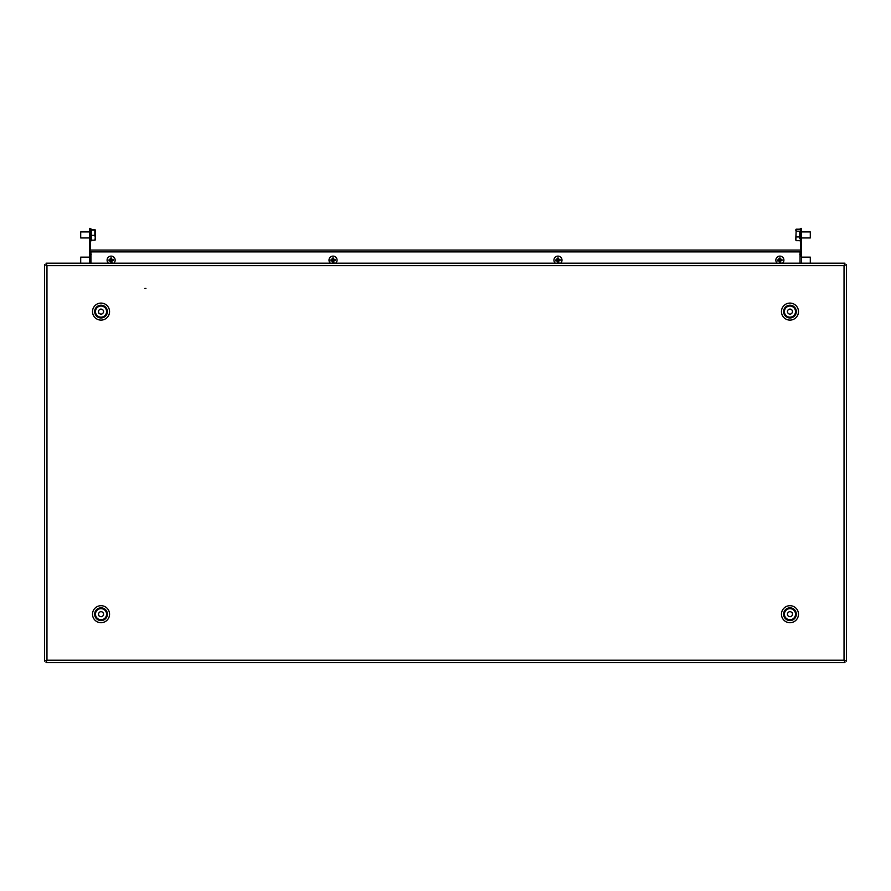 <?xml version="1.0" encoding="UTF-8"?>
<svg xmlns="http://www.w3.org/2000/svg" width="891" height="891" viewBox="0 0 891 891"><rect width="100%" height="100%" fill="white"/><g stroke="black" fill="none" stroke-linecap="round" stroke-linejoin="round"><path stroke-width="1.34" d="M145.924 288.394L144.91 288.394L145.924 288.394M844.033 265.607L846.45 264.66L844.033 265.607L46.967 265.607L46.031 263.179L46.967 265.607L46.967 660.198L44.55 661.133L46.967 660.198L844.033 660.198L844.969 662.614L844.033 660.198L844.033 265.607L844.969 263.179L844.033 265.607M846.45 661.133L844.033 660.198L846.45 661.133L846.45 264.66M44.55 264.66L46.967 265.607L44.55 264.66L44.55 661.133M844.969 263.179L46.031 263.179M93.978 263.179L87.919 263.179M69.765 263.179L75.824 263.179M46.031 662.614L46.967 660.198L46.031 662.614L844.969 662.614M93.978 662.614L87.919 662.614M69.765 662.614L75.824 662.614M98.556 313.086L99.035 313.131A2.517 2.517 0 0 0 100.349 314.022L101.362 314.1A2.517 2.517 0 0 0 102.799 313.409L103.367 312.563A2.517 2.517 0 0 0 103.479 310.981L103.033 310.068A2.517 2.517 0 0 0 101.719 309.166L100.705 309.099A2.517 2.517 0 0 0 99.28 309.79L98.712 310.636A2.517 2.517 0 0 0 98.589 312.218L98.556 313.086M98.01 316.249A5.546 5.546 0 0 0 105.684 314.623A5.546 5.546 0 0 0 104.069 306.95A5.546 5.546 0 0 0 96.384 308.564A5.546 5.546 0 0 0 98.01 316.249M790.183 314.478L790.44 314.077A2.517 2.517 0 0 0 791.821 313.298L792.344 312.429A2.517 2.517 0 0 0 792.366 310.836L791.876 309.945A2.517 2.517 0 0 0 790.506 309.132L789.493 309.121A2.517 2.517 0 0 0 788.101 309.901L787.577 310.77A2.517 2.517 0 0 0 787.555 312.362L788.056 313.253A2.517 2.517 0 0 0 789.426 314.055L790.183 314.478M792.756 316.394A5.546 5.546 0 0 0 794.75 308.798A5.546 5.546 0 0 0 787.165 306.805A5.546 5.546 0 0 0 785.171 314.4A5.546 5.546 0 0 0 792.756 316.394M792.511 612.819L792.032 612.763A2.517 2.517 0 0 0 790.763 611.805L789.749 611.694A2.517 2.517 0 0 0 788.29 612.317L787.677 613.131A2.517 2.517 0 0 0 787.499 614.712L787.9 615.648A2.517 2.517 0 0 0 789.17 616.594L790.183 616.717A2.517 2.517 0 0 0 791.642 616.082L792.244 615.269A2.517 2.517 0 0 0 792.433 613.699L792.511 612.819M793.202 609.7A5.546 5.546 0 0 0 785.461 610.97A5.546 5.546 0 0 0 786.731 618.71A5.546 5.546 0 0 0 794.471 617.441A5.546 5.546 0 0 0 793.202 609.7M98.556 615.692L99.035 615.737A2.517 2.517 0 0 0 100.349 616.628L101.362 616.706A2.517 2.517 0 0 0 102.799 616.004L103.367 615.169A2.517 2.517 0 0 0 103.479 613.587L103.033 612.663A2.517 2.517 0 0 0 101.719 611.772L100.705 611.705A2.517 2.517 0 0 0 99.28 612.395L98.712 613.242A2.517 2.517 0 0 0 98.589 614.823L98.556 615.692M98.01 618.855A5.546 5.546 0 0 0 105.684 617.229A5.546 5.546 0 0 0 104.069 609.555A5.546 5.546 0 0 0 96.384 611.17A5.546 5.546 0 0 0 98.01 618.855M90.949 251.785L90.949 263.179M800.051 263.179L800.051 251.785M90.949 250.07L800.051 250.07M90.024 250.07L800.976 250.07L800.976 251.785L90.024 251.785L90.024 250.07M90.247 263.179L90.247 251.785M90.247 250.07L90.247 231.404L89.434 231.404L89.434 228.386L90.247 228.386L90.247 231.404M89.434 257.131L80.702 257.131L80.702 263.179L89.434 263.179L89.434 231.404M89.434 248.556L90.247 248.556M801.566 231.404L800.753 231.404L800.753 228.386L801.566 228.386L801.566 263.179L810.298 263.179L810.298 257.131L801.566 257.131M800.753 231.404L800.753 250.07M800.753 251.785L800.753 256.419M801.566 248.556L800.753 248.556M91.25 240.214L91.25 229.678M89.434 231.916L80.702 231.916L80.702 237.964L89.434 237.964M80.702 231.916L80.702 237.964M91.25 240.191L94.836 240.191L95.281 237.786L94.836 235.38L91.25 235.38M95.281 240.002L95.281 229.911L91.25 229.689M91.25 230.134L94.836 230.134M94.836 235.38L94.836 229.689M80.702 257.131L80.702 263.179M799.75 238.699L799.75 231.203L796.164 231.192L795.719 239.679M801.566 237.964L810.298 237.964L810.298 231.916L801.566 231.916M810.298 237.964L810.298 231.916M799.75 240.67L796.164 240.67M799.75 236.928L796.164 236.928M799.75 229.199L796.164 229.199L796.164 231.192M796.164 229.199L795.897 240.303M795.897 229.566L795.719 230.201M810.298 263.179L810.298 257.131M777.208 263.179A4.032 4.032 0 0 1 779.235 256.174A4.032 4.032 0 0 1 782.543 263.179M777.798 260.484A7.451 4.566 80.9 0 0 777.91 261.085L779.38 260.851L779.614 262.31A7.451 4.566 -9.1 0 0 780.806 262.121L780.572 260.662L782.031 260.417A7.451 4.566 -99.1 0 0 781.953 259.827A7.451 4.566 -99.1 0 0 781.841 259.225L780.382 259.459L780.148 258A7.451 4.566 170.9 0 0 778.946 258.19L779.18 259.649L777.72 259.894A7.451 4.566 80.9 0 0 777.798 260.484M779.035 259.682L779.224 260.874M780.527 259.437L780.716 260.629M780.594 260.807L779.402 260.996M780.36 259.314L779.157 259.504M330.361 263.179A4.032 4.032 0 0 1 332.399 256.174A4.032 4.032 0 0 1 335.707 263.179M330.951 260.484A7.451 4.566 80.9 0 0 331.062 261.085L332.532 260.851L332.766 262.31A7.451 4.566 -9.1 0 0 333.958 262.121L333.724 260.662L335.194 260.417A7.451 4.566 -99.1 0 0 335.105 259.827A7.451 4.566 -99.1 0 0 334.994 259.225L333.535 259.459L333.301 258A7.451 4.566 170.9 0 0 332.109 258.19L332.343 259.649L330.873 259.894A7.451 4.566 80.9 0 0 330.951 260.484M332.187 259.682L332.376 260.874M333.68 259.437L333.88 260.629M333.746 260.807L332.555 260.996M333.512 259.314L332.31 259.504M555.293 263.179A4.032 4.032 0 0 1 557.332 256.174A4.032 4.032 0 0 1 560.639 263.179M555.895 260.484A7.451 4.566 80.9 0 0 556.006 261.085L557.465 260.851L557.699 262.31A7.451 4.566 -9.1 0 0 558.891 262.121L558.657 260.662L560.127 260.417A7.451 4.566 -99.1 0 0 560.049 259.827A7.451 4.566 -99.1 0 0 559.938 259.225L558.468 259.459L558.234 258A7.451 4.566 170.9 0 0 557.042 258.19L557.276 259.649L555.806 259.894A7.451 4.566 80.9 0 0 555.895 260.484M557.12 259.682L557.321 260.874M558.624 259.437L558.813 260.629M558.69 260.807L557.488 260.996M558.445 259.314L557.254 259.504M108.457 263.179A4.032 4.032 0 0 1 110.484 256.174A4.032 4.032 0 0 1 113.792 263.179M109.047 260.484A7.451 4.566 80.9 0 0 109.159 261.085L110.618 260.851L110.852 262.31A7.451 4.566 -9.1 0 0 112.054 262.121L111.821 260.662L113.28 260.417A7.451 4.566 -99.1 0 0 113.202 259.827A7.451 4.566 -99.1 0 0 113.09 259.225L111.62 259.459L111.386 258A7.451 4.566 170.9 0 0 110.194 258.19L110.428 259.649L108.969 259.894A7.451 4.566 80.9 0 0 109.047 260.484M110.284 259.682L110.473 260.874M111.776 259.437L111.965 260.629M111.843 260.807L110.64 260.996M111.598 259.314L110.406 259.504M789.961 607.829A6.371 6.371 0 0 1 796.342 614.2A6.371 6.371 0 0 1 789.961 620.582A6.371 6.371 0 0 1 783.59 614.2A6.371 6.371 0 0 1 789.961 607.829M789.961 622.72A8.52 8.52 0 0 0 798.481 614.2A8.52 8.52 0 0 0 789.961 605.691A8.52 8.52 0 0 0 781.452 614.2A8.52 8.52 0 0 0 789.961 622.72M101.039 607.829A6.371 6.371 0 0 1 107.41 614.2A6.371 6.371 0 0 1 101.039 620.582A6.371 6.371 0 0 1 94.658 614.2A6.371 6.371 0 0 1 101.039 607.829M101.039 622.72A8.52 8.52 0 0 0 109.548 614.2A8.52 8.52 0 0 0 101.039 605.691A8.52 8.52 0 0 0 92.519 614.2A8.52 8.52 0 0 0 101.039 622.72M789.961 305.223A6.371 6.371 0 0 1 796.342 311.594A6.371 6.371 0 0 1 789.961 317.976A6.371 6.371 0 0 1 783.59 311.594A6.371 6.371 0 0 1 789.961 305.223M789.961 320.114A8.52 8.52 0 0 0 798.481 311.594A8.52 8.52 0 0 0 789.961 303.085A8.52 8.52 0 0 0 781.452 311.594A8.52 8.52 0 0 0 789.961 320.114M101.039 305.223A6.371 6.371 0 0 1 107.41 311.594A6.371 6.371 0 0 1 101.039 317.976A6.371 6.371 0 0 1 94.658 311.594A6.371 6.371 0 0 1 101.039 305.223M101.039 320.114A8.52 8.52 0 0 0 109.548 311.594A8.52 8.52 0 0 0 101.039 303.085A8.52 8.52 0 0 0 92.519 311.594A8.52 8.52 0 0 0 101.039 320.114M90.949 251.886L800.051 251.886M91.25 240.793L90.247 240.793M90.247 229.087L91.25 229.087M90.247 254.303L91.25 254.303M799.75 240.793L800.753 240.793M800.753 229.087L799.75 229.087M800.753 254.303L799.75 254.303"/></g></svg>
